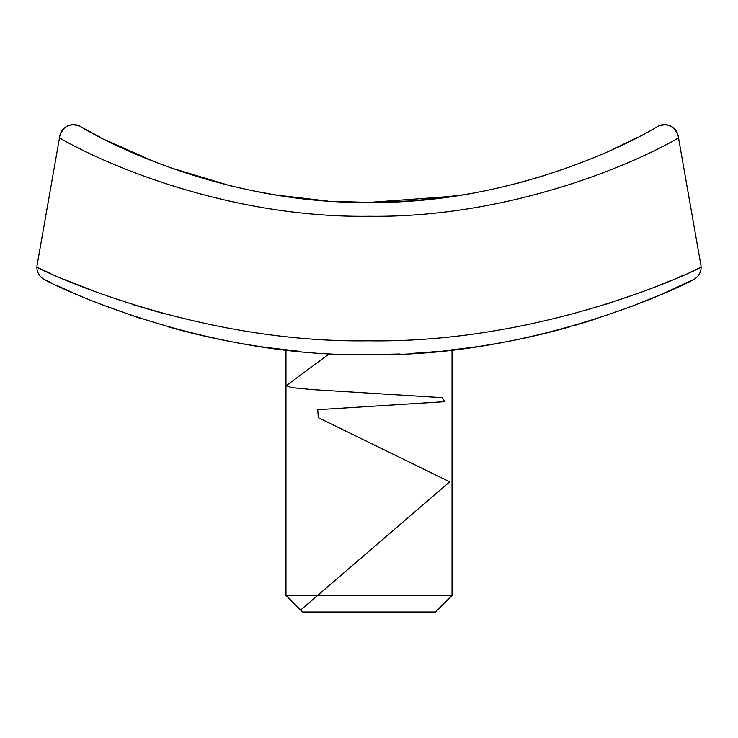 <?xml version="1.0" encoding="UTF-8"?>
<svg xmlns="http://www.w3.org/2000/svg" width="738" height="738" viewBox="0 0 738 738"><rect width="100%" height="100%" fill="white"/><g stroke="black" fill="none" stroke-linecap="round" stroke-linejoin="round"><path stroke-width="1.11" d="M407.228 201.179L369.111 202.424L410.383 200.967M441.176 197.969L454.525 196.16M468.999 193.845L462.855 194.869M454.331 196.188L369 202.424L349 202.083M369 354.637L399.931 353.991M411.546 353.41L424.064 352.589M444.193 350.808L472.532 347.349L443.252 350.901M437.902 351.417L429.534 352.155M424.147 352.579L423.243 352.644M400.042 353.991L399.341 354.019M398.797 354.037L390.503 354.323M368.806 202.424L344.388 201.908M324.969 200.773L276.141 195.035M99.501 136.871L80.248 126.447C124.593 153.153 239.121 204.048 369.221 202.424C499.017 203.956 613.518 153.117 657.752 126.447C667.742 122.665 674.56 125.875 678.194 136.096L701.054 266.077M300.274 351.436L282.931 349.609M282.571 349.572L277.294 348.926M273.152 348.401L267.885 347.69M267.055 347.57L265.495 347.358M265.468 347.349L300.855 351.491M691.072 271.833L701.1 267.221A13.838 13.838 0 0 1 693.333 279.656C695.362 279.388 543.039 357.782 368.788 354.637C195.118 357.709 42.315 279.333 44.667 279.656A13.838 13.838 0 0 1 36.9 267.221C33.985 266.464 188.771 343.474 368.566 340.799C548.989 343.65 703.462 266.649 701.1 267.221L700.86 264.638M36.946 266.077L59.806 136.096C63.44 125.875 70.258 122.665 80.248 126.447A13.838 13.838 0 0 0 59.806 136.096M657.752 126.447A13.838 13.838 0 0 1 678.194 136.096L678.508 137.905C631.175 165.515 507.154 218.042 369.212 216.262C230.976 218.125 106.918 165.552 59.492 137.905M37.14 264.638L36.9 267.221L44.584 270.763M454.885 349.627L471.176 347.543M368.76 202.424L333.106 201.326M321.196 200.478L282.267 195.985M275.717 194.961L274.97 194.841M268.383 193.734L267.866 193.642M285.043 196.391L327.202 200.939M342.856 201.843L368.649 202.424M569.33 326.962A738.923 738.923 0 0 1 452.025 349.96L452.025 595.409L285.975 595.409L285.975 349.96M277.34 348.936A738.923 738.923 0 0 1 168.67 326.962M407.966 201.133L420.143 200.192M439.239 198.208L440.18 198.098M451.877 196.548L452.44 196.465M453.658 196.29L461.112 195.155M636.995 137.646L612.429 149.546M545.207 175.34L516.48 183.587M463.501 194.767L416.592 200.496M274.997 194.85L250.892 190.413M230.69 185.893L169.168 167.351M155.552 162.222L105.672 140.017M274.13 348.521L269.158 347.866M268.475 347.773L280.827 349.36M701.1 267.221A13.838 13.838 0 0 1 693.333 279.656L664.993 292.765M657.549 295.975L631.138 306.584M597.854 318.309L584.21 322.607M140.008 318.262L102.167 304.776M72.407 292.506L57.296 285.68M52.564 283.457L44.667 279.656A13.838 13.838 0 0 1 36.9 267.221M574.247 325.559L597.143 318.539M44.861 270.892L49.354 272.912M64.787 279.61L95.119 291.63M133.477 304.776L161.963 313.124M605.049 304.609L641.359 292.193M658.831 285.495L672.189 280.043M678.582 277.331L683.849 275.034M452.025 595.409L435.42 612.014L302.58 612.014L285.975 595.409M300.624 610.058L449.71 481.822L318.336 417.708L317.737 409.691L444.913 401.675L442.136 397.671L312.903 389.655L291.713 387.653L286.252 385.651L329.6 353.585M691.755 280.431L693.36 279.647"/></g></svg>
